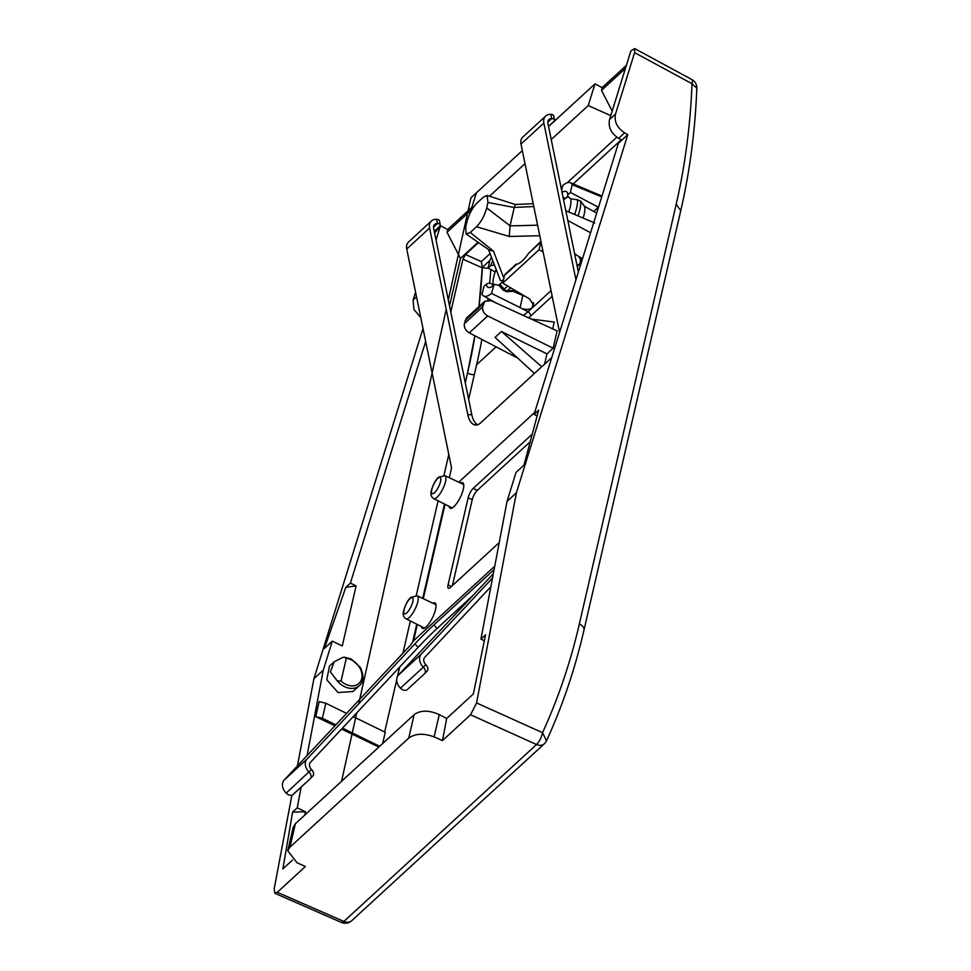 <?xml version="1.0" encoding="UTF-8"?>
<svg xmlns="http://www.w3.org/2000/svg" width="971" height="971" viewBox="0 0 971 971"><rect width="100%" height="100%" fill="white"/><g stroke="black" fill="none" stroke-linecap="round" stroke-linejoin="round"><path stroke-width="1.46" d="M490.076 253.613L481.361 261.612L482.296 267.426L489.845 260.495M610.747 115.634L588.22 105.572L551.225 139.557M525.008 163.638L489.505 196.239M478.485 242.568L465.473 254.523L462.949 259.208L450.775 311.994M621.816 140.127L627.788 134.641L624.608 132.845C617.095 127.808 614.06 121.557 615.493 114.105L634.609 52.64L634.633 48.562L630.883 50.893L609.521 119.591C608.089 127.043 611.123 133.294 618.636 138.331L621.816 140.127L618.418 143.247L534.086 414.399L538.65 410.211L523.964 465.133L516.038 472.404L507.02 501.412L480.936 639.1L484.323 640.787M534.086 414.399L537.121 415.916M488.51 268.202A9.479 5.001 3.2 0 1 482.405 267.426L482.332 267.401A824.245 622.751 47.4 0 1 478.958 306.581L482.296 267.426M468.653 399.275L476.615 364.744A824.245 622.751 47.4 0 0 481.883 339.425M487.879 300.027A824.245 622.751 47.4 0 0 488.061 298.485M489.663 283.229A824.245 622.751 47.4 0 0 490.804 269.477M474.843 335.76L467.476 373.143A824.245 622.751 47.4 0 0 474.855 335.76M449.512 305.841L460.46 258.42L478.048 242.265M448.311 299.942L470.959 197.768L522.337 150.59L476.385 192.792L470 213.304M588.632 89.696L548.554 126.509L594.992 83.87L588.22 105.572M612.167 111.082L601.51 90.352L602.141 87.633L594.992 83.87M601.51 90.352L625.445 68.371M507.02 501.412L516.39 492.795L627.788 134.641M480.936 639.1L485.549 634.876L473.363 693.949L446.684 718.455L439.268 714.62C428.988 710.044 420.613 710.056 414.156 714.62L408.742 738.081C415.212 733.433 423.672 733.044 434.122 736.904L442.497 740.57L446.684 718.455M516.39 492.795L476.591 702.943L470.571 714.777L442.497 740.57M506.304 505.187L505.418 509.872M425.662 341.489L350.385 583.11L356.126 585.877L342.265 645.958L332.313 641.151L323.27 670.172L307.127 755.523M301.156 787.068L297.235 807.823L305.525 811.829L304.773 815.082M315.733 716.61L334.91 725.859L315.733 716.61L322.36 718.261L325.831 703.247L319.192 701.584L315.733 716.61L319.192 701.584L325.831 703.247L346.586 713.394L325.831 703.247L322.36 718.261L335.845 724.852L322.36 718.261L315.733 716.61M341.586 729.075L378.86 747.039L341.586 729.075M399.664 667.041L397.491 676.471M396.714 679.809L384.674 732.013M334.182 661.773L329.448 666.082L326.814 679.785L338.042 692.566L353.031 691.498L359.367 685.623A17.296 13.072 47.4 0 1 344.474 686.631A17.296 13.072 47.4 0 1 337.265 680.889L330.407 671.871L334.182 661.773L342.678 657.44L344.487 657.233L346.295 658.362L341.064 681.047L337.265 680.889M523.041 315.296L524.704 316.048M460.46 258.42L447.012 232.251L470.947 210.27M471.882 207.272L447.643 229.532L447.012 232.251M447.643 229.532L440.482 225.77L436.04 240.043M434.62 233.125L440.482 225.77M626.38 65.373L602.141 87.633M292.477 860.088L282.877 868.899L292.635 812.059L297.235 807.823M291.883 795.213L274.174 888.853L274.842 893.284L277.293 892.3L305.367 866.508L297.077 862.77L287.756 850.79L293.145 827.426L295.378 823.711L414.156 714.62M287.756 850.79L289.977 847.161L408.742 738.081M412.724 641.661L416.753 624.171M422.713 598.379L444.487 504.034M423.004 328.526L313.9 678.778L323.27 670.172M332.313 641.151L324.387 648.434L345.822 587.309L350.385 583.11M356.126 585.877L345.822 587.309M313.9 678.778L297.429 765.888M292.635 812.059L305.525 811.829M385.244 732.292L353.226 716.634L385.244 732.292L382.647 743.568M553.13 348.213L557.123 330.893L491.205 300.731L484.76 301.253L482.648 306.885C482.186 310.659 483.874 313.682 487.697 315.951L553.13 348.213L546.94 353.893L501.473 331.475L495.04 337.374L534.463 373.434M517.664 358.081L469.284 332.859L487.697 315.951M546.94 353.893L544.585 364.137M541.733 366.747L501.473 331.475M484.772 301.241L466.444 318.075L464.356 323.671C463.895 327.458 465.534 330.516 469.284 332.859M552.717 328.866L554.283 322.081L531.246 319.046M577.005 265.423L579.736 264.039L581.326 261.745L579.044 256.647L574.626 253.795M567.804 220.514L590.574 232.749M594.738 222.978L566.129 210.889L565.972 211.557M598.5 207.284L570.39 192.416L572.186 184.66L601.729 196.895M572.186 184.66A34.106 10.28 -63.9 0 0 570.293 182.694A34.106 10.28 -63.9 0 0 562.743 185.461L561.626 190.304M495.198 271.929L488.122 267.984L489.906 260.228A34.106 10.28 116.1 0 1 491.46 257.218M493.098 285.037A21.083 6.348 116.1 0 1 493.013 284.721C490.743 282.937 488.522 282.755 486.337 284.187L483.849 286.457L482.065 294.213A34.106 10.28 116.1 0 0 483.655 296.021L495.914 302.879M520.019 307.758L522.847 295.524L513.125 291.312L506.656 291.701L503.306 290.195L498.9 285.316L494.118 284.333L491.508 293.412L522.362 308.705C526.598 309.87 529.875 309.543 532.193 307.698L533.601 303.183M491.508 293.412A34.106 10.28 116.1 0 1 483.655 296.021M415.552 292.125L413.1 299.99L416.523 296.847M420.783 317.663L413.937 309.433L413.1 299.99M379.685 746.286L342.484 728.104L379.685 746.286M543.068 251.829L539.026 249.802L540.981 241.609M532.654 307.273L533.783 305.404L529.62 298.947L502.747 283.131L539.026 249.802M596.68 213.135L584.53 206.338L580.961 201.483L577.696 199.783L570.984 198.909L567.343 196.445L567.914 194.686A24.36 7.343 -63.9 0 0 562.051 192.404M570.39 192.416L567.914 194.686M565.51 198.302L563.144 197.72M522.847 295.524L525.214 296.325M494.445 264.986L490.598 265.702L488.122 267.984M502.747 283.131L504.519 275.412L516.778 264.161A27.249 8.217 -63.9 0 0 528.564 253.334L540.811 242.082M504.519 275.412L505.199 274.21M540.932 241.391L528.564 253.334M516.778 264.161L516.038 264.27M503.209 281.129L499.883 284.175A20.609 6.214 116.1 0 1 498.73 285.146M493.402 284.855A20.609 6.214 116.1 0 1 496.145 269.428M563.593 199.917L564.102 199.456A20.609 6.214 116.1 0 1 567.683 197.186M570.608 198.861A20.609 6.214 116.1 0 1 568.69 211.969M503.379 280.352L500.441 280.607L488.498 249.511M513.331 291.397A19.663 5.923 -63.9 0 0 514.448 290.463L507.396 290.742A23.887 7.198 -63.9 0 1 506.279 291.701M514.739 290.195L518.198 292.235M583.086 218.05A19.663 5.923 -63.9 0 0 584.19 205.937L583.838 205.379M514.254 207.503L510.042 225.782L486.702 207.891L487.952 202.466L514.254 207.503L515.37 204.493L487.102 195.474L483.352 197.186L477.089 202.939C472.44 207.745 469.054 214.033 466.917 221.776L465.667 227.202L466.141 234.023L470.267 232.482L476.53 226.729C481.179 221.922 484.565 215.635 486.702 207.891M487.952 202.466L487.102 195.474M510.042 225.782L509.241 236.475L476.53 226.729M470.267 232.482L493.426 251.064L503.876 278.24M489.214 250.008L493.426 251.064M432.848 603.222A14.213 4.285 116.1 0 1 434.959 602.87A14.213 4.285 116.1 0 1 434.377 613.308A14.213 4.285 116.1 0 1 426.123 626.902A14.213 4.285 116.1 0 1 422.482 628.407A14.213 4.285 116.1 0 1 421.45 626.526M434.255 231.304L439.584 226.401A5.68 2.318 168.4 0 0 440.288 224.932A5.68 2.318 168.4 0 0 437.46 223.548A5.68 4.297 47.4 0 0 434.656 224.447A5.68 4.297 47.4 0 0 433.636 228.306L471.833 414.811A18.947 9.722 -86.1 0 0 477.696 424.764M548.53 126.351L553.858 121.448A5.68 2.318 168.4 0 0 554.562 119.979A5.68 2.318 168.4 0 0 551.734 118.596A5.68 4.297 47.4 0 0 548.931 119.494A5.68 4.297 47.4 0 0 547.911 123.353L578.364 272.026M310.562 778.402L312.759 776.047A5.68 3.714 -136.9 0 0 312.893 775.926A5.68 3.714 -136.9 0 0 311.485 769.518A5.68 4.297 -132.6 0 1 310.404 762.369L418.21 647.232L414.86 643.894L307.054 759.019L284.2 780.016L410.66 644.962L413.549 640.775L494.749 566.202M492.503 578.048L421.329 654.066A10.426 7.877 -132.6 0 0 423.307 667.174L425.759 664.565A5.68 4.297 -132.6 0 1 424.679 657.416L490.865 586.727M440.288 224.932L439.426 220.696A5.68 2.318 168.4 0 0 436.598 219.312A10.426 7.877 47.4 0 0 431.452 220.963L408.597 241.949A10.426 7.877 47.4 0 0 406.728 249.025L451.539 467.804L449.318 477.696M431.452 220.963A10.426 7.877 47.4 0 0 429.583 228.027L467.779 414.544A18.947 9.722 -86.1 0 0 475.632 425.043A18.947 9.722 -86.1 0 0 480.39 423.089L551.771 357.534M554.562 119.979L553.701 115.731A5.68 2.318 168.4 0 0 550.873 114.36A10.426 7.877 47.4 0 0 545.726 116.01A10.426 7.877 47.4 0 0 543.857 123.074L575.949 279.782M545.726 116.01L522.871 136.996A10.426 7.877 47.4 0 0 521.002 144.06L543.857 123.074M559.539 332.568A18.947 9.722 -86.1 0 0 559.199 330.577L521.002 144.06M307.054 759.019A10.426 7.877 -132.6 0 0 309.033 772.139A5.68 3.714 -136.9 0 1 310.441 778.536A5.68 3.714 -136.9 0 1 310.307 778.669L292.939 794.618A5.68 3.714 43.1 0 1 286.178 793.125A10.426 7.877 -132.6 0 1 284.2 780.016M400.453 688.172A5.68 3.714 -136.9 0 0 407.213 689.665L424.582 673.716A5.68 3.714 43.1 0 0 424.715 673.583A5.68 3.714 43.1 0 0 423.307 667.174L400.453 688.172A10.426 7.877 -132.6 0 1 398.474 675.051L493.317 573.764M418.21 647.232A18.947 0.704 -45 0 1 437.144 628.383L473.132 595.332M437.144 628.383L433.794 625.033L494.093 569.649M433.794 625.033A18.947 0.704 -45 0 0 414.86 643.894M460.57 483.073A14.213 4.285 116.1 0 1 462.682 482.721A14.213 4.285 116.1 0 1 462.099 493.159A14.213 4.285 116.1 0 1 453.845 506.753A14.213 4.285 116.1 0 1 450.204 508.258A14.213 4.285 116.1 0 1 449.172 506.377M452.413 585.586L472.234 499.725A7.574 2.282 -63.9 0 1 477.271 490.355L530.227 441.732M477.271 490.355L473.217 488.377L532.242 434.158M473.217 488.377A7.574 2.282 -63.9 0 0 468.168 497.735L448.068 584.845A7.574 2.282 -63.9 0 0 448.396 588.292A7.574 2.282 -63.9 0 0 450.338 587.491L499.215 542.607M534.705 412.408L458.725 482.199M445.046 504.313L423.271 598.646M417.324 624.45L413.549 640.775M425.759 664.565A5.68 3.714 43.1 0 1 427.167 670.973A5.68 3.714 43.1 0 1 427.034 671.095L424.837 673.449M446.223 309.312L358.736 703.829M356.721 712.896L341.549 781.315M561.214 188.277L562.33 187.257M567.258 182.73L616.84 137.178M573.206 183.932L621.246 139.812M481.361 261.612L465.473 254.523M482.259 267.826L462.949 259.208M476.615 364.744L496.12 346.841M467.476 373.143L465.303 382.914M448.796 454.452L443.99 475.292M438.091 500.83L416.268 595.441M410.369 620.979L402.929 653.204M474.928 335.796A824.318 622.812 47.4 0 1 467.549 373.18A9.479 5.51 -167 0 0 474.321 374.721M479.043 306.508A824.318 622.812 47.4 0 0 482.405 267.426M609.521 119.591L615.493 114.105M618.636 138.331L624.608 132.845M277.293 892.3L343.88 921.443L536.514 744.526A9.479 3.156 -65.7 0 0 542.534 732.692C558.24 698.452 570.523 662.198 579.359 623.928A9.479 5.51 13 0 1 583.947 630.228L680.768 210.634L676.18 204.335L579.359 623.928M676.18 204.335C685.101 165.616 690.381 125.417 692.007 83.724L634.609 52.64M470.571 714.777L536.514 744.526A9.479 7.161 47.4 0 0 544.294 743.822A9.479 9.479 0 0 0 546.503 740.8L542.534 732.692L476.591 702.943M439.268 714.62L434.122 736.904M528.6 317.833A40.09 12.077 -63.9 0 0 530.409 316.279A3.787 2.864 47.4 0 0 528.018 311.776L551.018 290.657M577.247 266.576L581.18 262.947M530.409 316.279L552.171 296.289M523.527 315.053A36.303 10.936 -63.9 0 0 528.018 311.776L522.362 308.705M444.985 475.632L438.491 477.222C435.324 480.147 432.86 484.954 431.1 491.629C430.517 494.858 431.391 497.188 433.734 498.657A12.817 3.86 -63.9 0 0 437.023 497.298A12.817 3.86 -63.9 0 0 444.475 485.027A12.817 3.86 -63.9 0 0 444.985 475.632L463.701 484.578M417.263 595.781L410.769 597.371C407.602 600.296 405.138 605.103 403.378 611.779C402.795 615.007 403.669 617.338 406.012 618.794A12.817 3.86 -63.9 0 0 409.301 617.447A12.817 3.86 -63.9 0 0 416.753 605.176A12.817 3.86 -63.9 0 0 417.263 595.781L435.979 604.715M579.044 256.647L582.551 258.553M691.874 79.561A9.479 2.67 118.4 0 1 692.007 83.724L696.826 88.264A9.479 9.479 0 0 0 691.874 79.561L634.609 48.55M295.378 823.711L289.977 847.161M274.878 893.296L341.464 922.45A9.479 3.034 113.6 0 0 343.88 921.443A9.479 7.161 47.4 0 0 351.672 920.751L544.294 743.822M341.064 681.047A15.402 11.64 47.4 0 0 345.737 684.288A15.402 11.64 47.4 0 0 361.746 678.535A15.402 11.64 47.4 0 0 351.368 659.879A15.402 11.64 47.4 0 0 346.295 658.362M434.498 492.722A9.018 2.719 -63.9 0 0 440.506 481.58A9.018 2.719 -63.9 0 0 437.8 478.424A9.018 2.719 -63.9 0 0 431.804 489.566A9.018 2.719 -63.9 0 0 434.498 492.722M465.097 320.466L483.388 303.668M464.356 323.671L482.648 306.885M410.078 598.573A9.018 2.719 -63.9 0 0 404.082 609.715A9.018 2.719 -63.9 0 0 406.776 612.871A9.018 2.719 -63.9 0 0 412.784 601.717A9.018 2.719 -63.9 0 0 410.078 598.573M580.197 263.614L581.144 259.524M598.379 207.211L593.888 211.338M492.867 260.883A24.36 7.343 -63.9 0 0 490.598 265.702M486.337 284.187A24.36 7.343 -63.9 0 0 493.292 285.668M532.193 307.698L533.358 302.636M579.736 264.039L580.901 258.966M567.501 196.87A21.083 6.348 -63.9 0 0 565.086 198.315M510.637 287.78L507.396 290.742A3.787 2.864 47.4 0 1 504.155 289.164A23.887 7.198 116.1 0 1 503.148 290.026M577.939 215.878A23.887 7.198 -63.9 0 0 580.609 201.094M507.602 285.996L504.155 289.164L499.883 284.175M577.405 199.735A23.887 7.198 116.1 0 1 574.626 214.482M514.278 207.406L533.795 206.544M510.018 225.879L537.618 225.199M509.241 236.475L539.767 235.735M433.527 227.165L437.46 223.548L436.598 219.312M547.802 122.212L551.734 118.596L550.873 114.36M406.728 249.025L429.583 228.027M471.833 414.811L467.779 414.544M311.485 769.518L286.178 793.125M421.329 654.066L398.474 675.051M472.234 499.725L468.168 497.735M451.442 586.496L448.068 584.845M433.734 498.657L452.28 507.93M406.012 618.794L424.558 628.079M570.293 182.694L601.984 196.081M680.768 210.634C689.823 171.309 695.187 130.527 696.826 88.264M546.503 740.8C562.488 705.966 574.978 669.104 583.947 630.228M359.367 685.623C363.797 681.836 364.113 675.767 360.314 667.417L351.284 659.018L344.487 657.233M341.464 922.45A9.479 9.479 0 0 0 351.672 920.751M568.399 196.664L567.343 196.445M494.118 284.333L492.333 285.389M516.026 264.258L505.175 274.235M489.36 250.117L466.141 234.011M515.298 204.493L533.213 203.692M310.441 778.536L312.893 775.926M424.715 673.583L427.167 670.973"/></g></svg>
